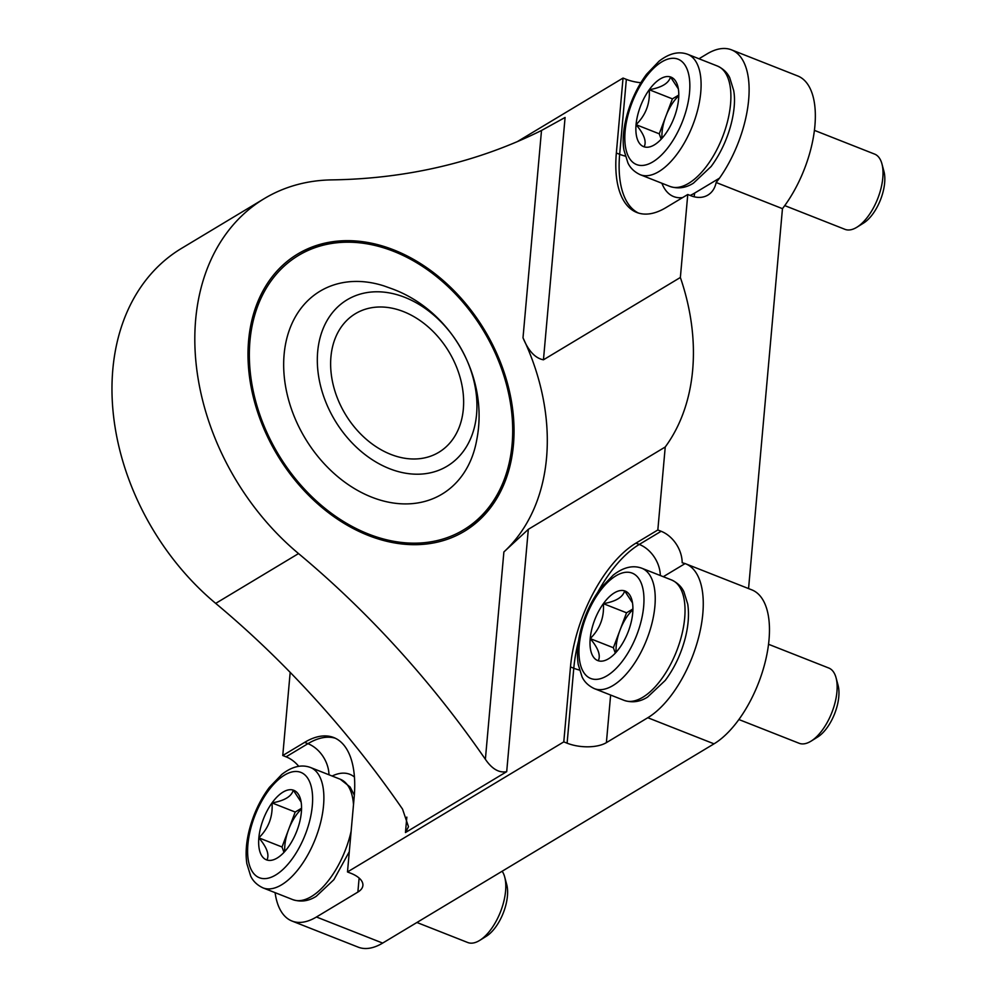 <?xml version="1.0" encoding="UTF-8"?>
<svg xmlns="http://www.w3.org/2000/svg" width="997" height="997" viewBox="0 0 997 997"><rect width="100%" height="100%" fill="white"/><g stroke="black" fill="none" stroke-linecap="round" stroke-linejoin="round"><path stroke-width="1.5" d="M298.739 766.307A28.315 21.174 59 0 0 286.077 756.823L307.936 743.675L304.621 742.379L282.762 755.514L286.077 756.823M290.239 672.427A202.204 151.208 59 0 1 290.164 672.539L282.762 755.514M517.356 141.611L623.038 78.065L616.345 153.015A101.108 48.043 -68.5 0 0 636.796 212.473A101.108 48.043 -68.5 0 0 665.909 207.638L687.768 194.49L680.365 277.478L543.452 359.805C535.177 358.235 528.36 350.894 523.001 337.809A202.204 151.208 -121 0 1 503.884 551.952L528.323 529.32L506.7 771.666C499.098 773.124 491.995 768.999 485.377 759.29A808.841 604.843 59 0 0 298.539 553.572A226.469 169.353 59 0 1 264.317 198.59A226.469 169.353 59 0 1 331.889 179.884A808.841 604.843 59 0 0 541.508 130.47L565.087 117.459L543.452 359.805M275.097 892.651A84.932 40.354 -68.5 0 0 291.996 921.041A84.932 40.354 -68.5 0 0 316.448 916.991L357.873 892.078A28.315 13.123 5.1 0 0 362.896 885.461A28.315 13.123 5.1 0 0 350.807 873.26L347.492 871.951L354.184 797.002A101.108 48.043 -68.5 0 0 333.746 737.543A101.108 48.043 -68.5 0 0 304.621 742.379M347.492 871.951L563.791 741.88L570.483 666.931L573.786 668.239A101.108 48.043 111.5 0 1 578.547 640.959M680.365 277.478A202.204 151.208 -121 0 1 665.236 446.992L657.833 529.98L635.974 543.116A101.108 48.043 -68.5 0 0 570.483 666.931M665.236 446.992L528.323 529.32M264.317 198.59L181.479 248.403A226.469 169.353 -121 0 0 215.701 603.384A808.841 604.843 -121 0 1 402.539 809.103L408.496 826.737L405.455 832.545L506.7 771.666M291.996 921.041L358.197 947.15A84.932 40.354 -68.5 0 0 382.661 943.087L714.014 743.837A84.932 40.354 -68.5 0 0 765.335 661.472A84.932 40.354 -68.5 0 0 751.85 589.875L685.637 563.779A84.932 40.354 111.5 0 1 699.134 635.376A84.932 40.354 111.5 0 1 647.801 717.728L714.014 743.837M563.791 741.88L567.106 743.189A28.315 13.123 5.1 0 0 606.388 742.64L647.801 717.728M623.038 78.065L626.353 79.374A28.315 13.123 -174.9 0 0 640.797 82.714M698.984 58.761L707.047 53.913A84.932 40.354 111.5 0 1 731.511 49.85A84.932 40.354 111.5 0 1 719.51 178.139L716.133 182.501L782.458 208.66A84.932 40.354 -68.5 0 0 814.561 129.136A84.932 40.354 -68.5 0 0 797.712 75.959L731.511 49.85M716.133 182.501A28.315 21.174 -121 0 1 707.895 195.076A28.315 21.174 -121 0 1 691.083 195.798L687.768 194.49M657.833 529.98L661.136 531.276A28.315 21.174 -121 0 1 682.185 562.757L685.113 563.579A84.932 40.354 111.5 0 1 685.637 563.779M748.56 588.579L782.458 208.66M297.206 254.322A161.763 120.973 -121 0 1 392.843 250.471A161.763 120.973 -121 0 1 507.473 387.422A161.763 120.973 -121 0 1 463.929 531.575M393.765 249.911A161.763 120.973 59 0 0 297.654 254.036A161.763 120.973 59 0 0 277.353 455.018A161.763 120.973 59 0 0 464.39 531.301A161.763 120.973 59 0 0 508.47 387.197A161.763 120.973 59 0 0 393.765 249.911M403.498 311.612A80.882 60.481 59 0 0 355.455 313.669A80.882 60.481 59 0 0 345.298 414.154A80.882 60.481 59 0 0 438.817 452.302A80.882 60.481 59 0 0 460.851 380.256A80.882 60.481 59 0 0 403.498 311.612M404.782 297.33A97.058 72.582 59 0 0 324.499 398.688A97.058 72.582 59 0 0 462.122 452.937A97.058 72.582 59 0 0 404.782 297.33M384.007 285.927A118.381 88.534 59 0 0 283.995 355.892A118.381 88.534 59 0 0 368.018 495.621A118.381 88.534 59 0 0 476.703 440.076C489.128 377.963 451.828 310.952 392.394 288.931L384.007 285.927M393.641 251.344A160.156 119.765 59 0 0 261.189 418.578A160.156 119.765 59 0 0 488.243 508.096A160.156 119.765 59 0 0 393.641 251.344M632.484 602.849L624.633 590.872A37.363 17.747 111.5 0 1 631.911 600.082A37.363 17.747 111.5 0 1 632.709 613.03A37.363 17.747 111.5 0 1 619.536 647.975A37.363 17.747 111.5 0 1 608.843 658.581A37.363 17.747 111.5 0 1 598.275 660.762A37.363 17.747 111.5 0 1 590.199 638.603C598.2 648.025 600.892 655.415 598.275 660.762M603.372 603.659A37.363 17.747 111.5 0 1 624.633 590.872C622.888 597.228 615.81 601.49 603.372 603.659C604.356 617.305 599.97 628.957 590.199 638.603A37.363 17.747 111.5 0 1 603.372 603.659L626.552 612.794L632.908 608.968M768.55 644.286L828.756 668.015A40.441 19.217 111.5 0 1 836.059 677.786A40.441 19.217 111.5 0 1 811.097 741.12A40.441 19.217 111.5 0 1 810.735 741.332A40.441 19.217 111.5 0 1 799.096 743.264L738.877 719.522M836.059 677.786L838.078 685.313A33.001 15.678 111.5 0 1 817.702 736.995A33.001 15.678 111.5 0 1 817.415 737.169M615.336 653.11L613.367 647.738L626.552 612.794M616.121 652.25A32.353 15.379 111.5 0 1 619.96 630.266A32.353 15.379 111.5 0 1 632.896 609.69M613.367 647.738L590.199 638.603M678.359 88.92L670.495 76.943A37.363 17.747 111.5 0 1 677.773 86.153A37.363 17.747 111.5 0 1 678.583 99.114A37.363 17.747 111.5 0 1 665.398 134.047A37.363 17.747 111.5 0 1 654.705 144.665A37.363 17.747 111.5 0 1 644.149 146.833A37.363 17.747 111.5 0 1 636.061 124.675C644.074 134.096 646.766 141.487 644.149 146.833M649.246 89.73A37.363 17.747 111.5 0 1 670.495 76.943C668.763 83.299 661.672 87.562 649.246 89.73C650.218 103.376 645.832 115.029 636.061 124.675A37.363 17.747 111.5 0 1 649.246 89.73L672.414 98.865L678.783 95.039M814.412 130.358L874.618 154.099A40.441 19.217 111.5 0 1 881.934 163.857A40.441 19.217 111.5 0 1 856.959 227.191A40.441 19.217 111.5 0 1 856.61 227.403A40.441 19.217 111.5 0 1 844.958 229.335L784.751 205.606M881.934 163.857L883.94 171.384A33.001 15.678 111.5 0 1 863.576 223.066A33.001 15.678 111.5 0 1 863.277 223.241M661.198 139.181L659.241 133.81L672.414 98.865M661.996 138.321A32.353 15.379 111.5 0 1 665.822 116.337A32.353 15.379 111.5 0 1 678.77 95.762M659.241 133.81L636.061 124.675M301.131 802.099L293.28 790.123A37.363 17.747 111.5 0 1 300.558 799.332A37.363 17.747 111.5 0 1 301.356 812.293A37.363 17.747 111.5 0 1 288.183 847.226A37.363 17.747 111.5 0 1 277.49 857.844A37.363 17.747 111.5 0 1 266.934 860.012A37.363 17.747 111.5 0 1 258.846 837.854C266.847 847.276 269.551 854.666 266.934 860.012M272.019 802.909A37.363 17.747 111.5 0 1 293.28 790.123C291.535 796.478 284.457 800.741 272.019 802.909C273.004 816.555 268.617 828.208 258.846 837.854A37.363 17.747 111.5 0 1 272.019 802.909L295.199 812.044L301.568 808.218M502.164 871.228A40.441 19.217 111.5 0 1 504.706 877.036A40.441 19.217 111.5 0 1 479.744 940.37A40.441 19.217 111.5 0 1 479.383 940.582A40.441 19.217 111.5 0 1 467.743 942.514L416.92 922.487M504.706 877.036L506.725 884.563A33.001 15.678 111.5 0 1 486.349 936.245A33.001 15.678 111.5 0 1 486.062 936.42M283.983 852.36L282.026 846.989L295.199 812.044M284.768 851.5A32.353 15.379 111.5 0 1 288.607 829.516A32.353 15.379 111.5 0 1 301.555 808.941M282.026 846.989L258.846 837.854M406.826 817.116L405.455 832.545M316.448 916.991L382.661 943.087M335.366 738.254A101.108 48.043 -68.5 0 0 307.936 743.675A28.315 21.174 -121 0 1 328.973 774.781M354.446 777.049A72.793 34.596 -68.5 0 0 332.138 776.027M635.974 543.116L639.276 544.424A101.108 48.043 111.5 0 0 597.739 592.293M660.326 575.531A28.315 21.174 59 0 0 639.276 544.424L661.136 531.276M567.106 743.189L573.786 668.239A28.315 13.123 -174.9 0 0 579.407 670.046M485.377 759.29L503.884 551.952M215.701 603.384L298.539 553.572M523.001 337.809L541.508 130.47M606.388 742.64L610.625 695.046M685.113 563.579L663.292 576.702M719.51 178.139L694.622 193.094A28.315 21.174 -121 0 1 694.024 196.758M638.466 213.059A101.108 48.043 111.5 0 1 619.66 154.311A28.315 13.123 -174.9 0 0 625.281 156.118M694.622 193.094A72.793 34.596 111.5 0 1 690.148 195.437M682.621 197.593A72.793 34.596 111.5 0 1 661.883 183.249M616.345 153.015L619.66 154.311L626.353 79.374M357.873 892.078L359.119 878.058M606.999 675.779A56.617 26.907 111.5 0 1 585.787 617.617A56.617 26.907 111.5 0 1 641.582 584.055A56.617 26.907 111.5 0 1 606.999 675.779M612.981 685.537A64.705 30.745 111.5 0 1 594.349 688.628C585.301 684.391 582.747 678.147 582.074 676.926L578.198 664.376C576.702 654.244 577.537 642.94 580.69 630.503C584.865 614.563 591.533 600.456 600.705 588.168L613.205 575.132C623.337 567.256 632.871 564.95 641.806 568.228A64.705 30.745 111.5 0 1 652.088 622.776A64.705 30.745 111.5 0 1 612.981 685.537M642.778 697.277A64.705 30.745 111.5 0 1 624.134 700.368C632.198 702.997 640.012 701.9 647.576 697.077L665.236 680.428C674.408 668.14 681.076 654.032 685.251 638.105C688.404 625.655 689.239 614.364 687.756 604.219L683.88 591.682C683.207 590.461 680.652 584.217 671.604 579.98A64.705 30.745 111.5 0 1 681.886 634.528A64.705 30.745 111.5 0 1 642.778 697.277M652.861 161.863A56.617 26.907 111.5 0 1 631.649 103.688A56.617 26.907 111.5 0 1 687.456 70.126A56.617 26.907 111.5 0 1 652.861 161.863M658.843 171.609A64.705 30.745 111.5 0 1 640.211 174.699C631.163 170.462 628.609 164.218 627.936 162.997L624.06 150.46C620.545 133.137 627.612 99.812 646.579 74.239L659.067 61.203C669.199 53.327 678.733 51.021 687.681 54.299A64.705 30.745 111.5 0 1 697.95 108.86A64.705 30.745 111.5 0 1 658.843 171.609M688.64 183.348A64.705 30.745 111.5 0 1 670.009 186.451C678.06 189.069 685.874 187.972 693.451 183.149L711.11 166.511C730.066 140.938 737.144 107.614 733.618 90.291L729.742 77.754C729.069 76.532 726.514 70.288 717.466 66.051A64.705 30.745 111.5 0 1 727.748 120.6A64.705 30.745 111.5 0 1 688.64 183.348M275.646 875.03A56.617 26.907 111.5 0 1 254.434 816.867A56.617 26.907 111.5 0 1 310.229 783.306A56.617 26.907 111.5 0 1 275.646 875.03M281.628 884.788A64.705 30.745 111.5 0 1 262.996 887.878C253.948 883.641 251.394 877.397 250.721 876.176L246.845 863.639C245.362 853.494 246.197 842.203 249.35 829.753C253.512 813.826 260.18 799.706 269.352 787.418L281.852 774.382C291.984 766.506 301.518 764.201 310.453 767.478A64.705 30.745 111.5 0 1 320.735 822.039A64.705 30.745 111.5 0 1 281.628 884.788M351.131 831.236A64.705 30.745 111.5 0 1 311.425 896.527A64.705 30.745 111.5 0 1 292.782 899.63C300.845 902.248 308.659 901.151 316.223 896.328L333.883 879.69L349.299 851.675M310.453 767.478L340.251 779.23A64.705 30.745 111.5 0 1 353.511 804.567M594.349 688.628L624.134 700.368M641.806 568.228L671.604 579.98M817.702 736.995L811.097 741.12M640.211 174.699L670.009 186.451M687.681 54.299L717.466 66.051M863.576 223.066L856.959 227.191M262.996 887.878L292.782 899.63M340.251 779.23L350.084 786.969L354.334 795.145M486.349 936.245L479.744 940.37"/></g></svg>
